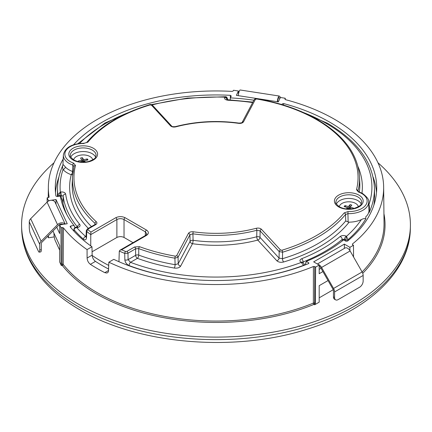<?xml version="1.0" encoding="UTF-8"?>
<svg xmlns="http://www.w3.org/2000/svg" width="432" height="432" viewBox="0 0 432 432"><rect width="100%" height="100%" fill="white"/><g stroke="black" fill="none" stroke-linecap="round" stroke-linejoin="round"><path stroke-width="0.65" d="M118.957 261.711L119.297 251.089L120.037 250.171L121.592 249.782A156.708 90.472 0 0 0 125.593 251.473L126.889 251.408L134.514 247.007L139.541 246.688A142.047 82.01 0 0 0 175.343 256.154L176.602 255.766L188.46 233.361C189.346 232.103 190.949 231.574 193.271 231.779A96.601 55.771 0 0 0 256.225 228.28C258.444 227.826 260.188 228.166 261.468 229.306L280.519 249.988L281.88 250.231A142.047 82.01 0 0 0 344.185 212.911L348.003 211.583A18.333 10.584 0 0 0 365.58 205.276A18.333 10.584 0 0 0 361.762 193.531A18.333 10.584 0 0 0 358.382 191.992L356.497 189.659A142.047 82.01 0 0 0 316.445 119.583A142.047 82.01 0 0 0 256.657 98.993L255.398 99.376L243.54 121.781A1.517 1.183 -152.1 0 0 242.206 122.294M133.04 242.665L124.027 237.46C121.646 236.336 119.264 236.336 116.883 237.46L92.081 251.78M90.747 245.894L90.769 234.614A158.22 91.346 180 0 1 86.767 231.487L86.508 237.724C86.195 239.944 85.196 240.451 83.511 239.247A2.527 1.723 -48.6 0 1 85.622 236.423L86.076 236.158M146.486 235.413A1.517 0.875 -120 0 0 145.73 235.337L146.891 233.993L145.411 231.887L124.027 219.537C121.646 218.387 119.264 218.387 116.883 219.537L90.769 234.614L90.925 232.076L115.814 217.706C118.908 216.259 122.002 216.259 125.096 217.706L146.486 230.056C148.986 231.838 148.986 233.626 146.486 235.413L121.592 249.782M358.382 191.992A1.517 0.648 109.5 0 1 358.884 191.797L362.518 193.455C367.222 197.051 369.257 199.876 368.636 201.922A19.845 11.459 180 0 1 347.938 213.651L348.003 211.583M255.398 99.376A1.517 1.183 27.9 0 0 254.07 99.889C254.615 98.971 255.566 98.577 256.91 98.734C279.958 102.762 300.056 109.685 317.201 119.507C343.872 135.265 357.977 154.337 359.521 176.72A143.564 82.885 180 0 1 357.993 190.982A1.517 1.226 -165.5 0 0 356.497 189.659M72.959 171.666A2.527 1.42 2.6 0 0 72.554 171.477A2.527 1.091 -70.2 0 1 71.215 174.701A22.637 13.068 180 0 1 63.05 169.571C62.478 167.324 62.408 166.023 62.84 165.667M344.185 212.911A1.517 1.118 -140.4 0 1 345.551 214.477L347.938 213.651L348.127 222.005L345.719 220.936L345.551 214.477A143.564 82.885 180 0 1 282.582 252.196L282.463 258.709L279.072 258.098A2.527 1.82 137.4 0 1 276.842 260.771L257.785 240.084A2.527 1.82 137.4 0 0 260.015 237.411A2.527 1.361 1 0 0 259.573 237.082A2.527 1.361 1 0 0 256.743 236.768L256.856 230.267A1.517 0.513 -104.8 0 0 256.225 228.28M281.88 250.231A1.517 0.572 -106.8 0 1 282.582 252.196L279.18 251.591L260.134 230.909L256.856 230.267A98.118 56.646 180 0 1 192.915 233.82L193.093 240.305A2.527 0.481 97.9 0 1 192.505 243.713A100.91 58.261 180 0 0 257.785 240.084A2.527 0.853 75.3 0 1 256.743 236.768A98.383 56.803 0 0 1 193.093 240.305A2.527 1.372 -1.6 0 0 190.096 241.299L189.913 234.814A1.517 1.183 -152.1 0 0 188.46 233.361M368.75 204.584A2.527 1.836 138.4 0 0 368.95 204.536C369.522 206.572 369.592 209.223 369.16 212.495L368.993 210.735A20.201 11.664 0 0 1 365.774 216.815L365.753 218.954A158.441 91.476 180 0 1 347.933 239.733L347.933 240.737M95.602 157.118A12.793 7.387 0 0 0 92.248 153.716A12.793 7.387 0 0 0 79.807 151.816A12.793 7.387 0 0 0 70.799 157.118M361.201 204.001A12.793 7.387 0 0 0 357.847 200.599A12.793 7.387 0 0 0 345.406 198.698A12.793 7.387 0 0 0 336.398 204.001M65.297 166.919A20.115 11.61 0 0 0 72.554 171.477L72.83 165.094A19.845 11.459 180 0 1 63.364 155.039L63.007 163.328A20.201 11.664 0 0 0 63.007 163.377L62.948 164.792C62.91 164.273 63.693 164.981 65.297 166.919A2.527 1.836 -41.6 0 1 63.05 169.571A155.914 90.018 0 0 0 60.323 192.035L60.583 191.992C63.38 191.776 65.07 192.461 65.653 194.06A150.838 87.086 0 0 0 79.731 224.392C80.606 225.941 79.736 227.027 77.128 227.642L76.869 227.686A155.914 90.018 0 0 0 85.622 236.423L85.99 237.238L86.411 236.822M342.225 240.953L342.22 239.377A2.527 1.696 -129.9 0 0 340.141 236.52C342.031 235.31 344.088 235.202 346.318 236.196L346.507 236.304A155.914 90.018 0 0 0 361.346 219.634C363.371 218.522 364.846 218.29 365.753 218.954M345.605 241.04L346.507 236.304L347.933 239.733A1.517 0.842 179.8 0 1 345.6 239.868L344.536 239.252L342.22 239.377A153.36 88.544 180 0 1 303.113 261.954L303.134 262.607M57.402 196.517A158.598 91.562 180 0 1 57.413 195.269L57.569 187.952A158.441 91.476 180 0 0 57.877 194.859L60.323 192.035L59.778 195.653A1.517 0.848 -178.9 0 1 57.877 194.859L57.845 196.447M79.731 224.392A2.527 1.863 -39.4 0 0 77.447 227.021A153.36 88.544 180 0 1 63.137 196.198L63.002 203.353M369.16 212.495A158.441 91.476 180 0 0 374.431 187.952L374.587 195.269A158.598 91.562 180 0 1 373.869 205.157M348.127 222.005L349.132 222.156A20.201 11.664 0 0 0 361.346 219.634M303.745 265.491L301.115 262.294C299.392 261.004 299.581 259.816 301.682 258.725A150.838 87.086 0 0 0 340.141 236.52M193.271 231.779A1.517 0.292 -82 0 0 192.915 233.82L189.913 234.814L178.049 257.213L178.227 263.704L190.096 241.299A2.527 1.971 27.9 0 0 192.505 243.713L180.641 266.123A2.527 1.971 27.9 0 1 178.227 263.704L175.095 264.676L174.911 258.185A143.564 82.885 180 0 1 138.726 248.621L135.583 248.816L127.964 253.217L128.088 259.664L130.491 262.327A2.527 1.129 110.7 0 0 129.109 265.572C126.598 264.346 125.177 262.445 124.853 259.864L124.718 253.4A1.517 0.713 -67.8 0 1 125.593 251.473M83.511 239.247A158.441 91.476 180 0 1 74.056 229.721L74.007 231.217M94.943 224.564L95.008 223.376A143.564 82.885 180 0 1 72.479 176.72L72.209 183.017A143.834 83.041 0 0 0 91.438 226.584M358.884 191.797L358.009 191.273M369.052 212.02L368.636 201.922M139.541 246.688A1.517 0.664 -69.8 0 0 138.726 248.621L138.758 255.118A2.527 1.366 -0.3 0 0 135.621 255.317L135.68 255.231M65.653 194.06A2.527 2.057 -8 0 0 63.137 196.198L61.236 195.426A2.527 0.535 -98.8 0 0 60.583 191.992M73.845 231.039L73.899 229.306C74.423 227.826 75.049 227.178 75.773 227.356L76.869 227.686C75.341 227.659 74.407 228.339 74.056 229.721A1.517 0.891 -178.2 0 1 73.899 229.284M75.773 227.356L77.792 226.832L77.598 227.394M301.682 258.725A2.527 1.172 -111.7 0 1 303.113 261.954L302.594 262.294M304.436 265.226L304.409 264.492A1.517 0.869 178.1 0 1 303.734 265.248A158.441 91.476 180 0 1 241.871 279.326M227.459 99.679L227.432 98.642A1.517 0.896 178.4 0 1 227.383 98.885C227.216 97.664 226.292 97.092 224.624 97.173A155.914 90.018 0 0 0 152.075 104.949M226.94 99.932L226.741 99.371L228.247 99.792L228.128 100.251C225.369 99.916 224.176 98.939 224.554 97.324L225.428 96.725M344.542 240.424L344.536 239.252A2.527 1.458 -60 0 1 346.318 236.196M302.292 262.127L302.378 262.17A2.527 1.458 120 0 0 301.115 262.294M304.409 264.492L303.188 262.634L301.304 262.402A155.914 90.018 0 0 1 130.491 262.327L137.408 258.336A2.527 1.107 -69.8 0 0 138.758 255.118A143.834 83.041 0 0 0 175.095 264.676A2.527 0.589 99.7 0 1 174.377 268.061A146.356 84.499 180 0 1 137.408 258.336A2.527 1.458 -120 0 1 135.621 255.317L135.583 248.816A1.517 0.875 -120 0 0 134.514 247.007M226.973 99.511A2.527 1.993 -155.1 0 0 224.554 97.324M76.739 227.21A2.527 0.535 81.2 0 1 77.128 227.642M349.132 222.156A146.356 84.499 180 0 1 283.63 261.992A2.527 0.95 73.3 0 1 282.463 258.709A143.834 83.041 0 0 0 345.719 220.936M126.889 251.408A1.517 0.875 -120 0 1 127.964 253.217L124.718 253.4A158.22 91.346 180 0 1 119.297 251.089M135.621 255.317L128.088 259.664A2.527 1.388 178.9 0 1 124.853 259.864M176.602 255.766A1.517 1.183 -152.1 0 1 178.049 257.213L174.911 258.185A1.517 0.356 -80.2 0 1 175.343 256.154M74.007 166.547L72.83 165.094A1.517 0.648 109.5 0 1 73.618 163.156L75.503 165.483A1.517 1.226 -165.5 0 0 74.039 166.325M72.63 174.463A2.527 2.041 14.4 0 1 71.215 174.701A146.356 84.499 180 0 0 88.339 228.377M95.407 224.176L95.008 223.376A1.517 1.042 132.1 0 1 96.282 221.713C97.276 222.755 97.092 223.722 95.737 224.618A1.517 0.875 -120 0 0 94.981 224.543L87.356 228.944L86.303 230.591L86.049 236.817A2.527 1.49 -177.7 0 0 86.508 237.724M95.737 224.618L88.112 229.019L88.004 229.765A1.517 1.01 129.3 0 0 86.767 231.487L86.373 230.548M243.54 121.781C242.654 123.039 241.051 123.568 238.729 123.363A1.517 0.292 -82 0 1 238.934 123.098C217.075 120.166 195.896 121.343 175.387 126.635C172.935 126.819 171.688 126.625 171.644 126.052L152.593 105.365C151.168 104.495 150.201 104.274 149.683 104.701C121.694 113.314 100.678 125.917 86.648 142.506L84.035 143.278C71.825 143.618 64.935 147.539 63.364 155.039M238.729 123.363A96.601 55.771 0 0 0 175.775 126.862A1.517 0.513 -104.8 0 0 175.387 126.635M175.775 126.862C173.556 127.316 171.812 126.976 170.532 125.842A1.517 1.091 -42.6 0 1 171.639 126.041M170.532 125.842L151.481 105.154A1.517 1.091 -42.6 0 1 152.588 105.359M151.481 105.154L150.12 104.911A1.517 0.572 -106.8 0 0 149.683 104.701M150.12 104.911A142.047 82.01 0 0 0 87.815 142.231A1.517 1.118 -140.4 0 0 86.654 142.495M87.815 142.231L84.035 143.278M261.468 229.306A1.517 1.091 -42.6 0 0 260.134 230.909L260.015 237.411L279.072 258.098L279.18 251.591A1.517 1.091 -42.6 0 1 280.519 249.988M58.898 177.061A160.634 92.74 0 0 0 55.501 192.645M376.499 192.645A160.634 92.74 0 0 0 373.102 177.061M52.958 231.034L59.681 245.522L59.681 262.013L61.349 265.61L61.09 264.227L62.019 264.082L62.284 265.464A1.01 0.751 141.6 0 0 63.202 264.406A168.037 97.016 0 0 0 97.178 292.637A168.037 97.016 0 0 0 313.367 303.102L313.405 266.522L314.707 266.582L314.669 303.167A1.01 0.572 0.1 0 0 313.367 303.102A1.01 0.475 67.7 0 0 313.951 304.398A169.047 97.6 180 0 1 96.466 293.863A169.047 97.6 180 0 1 62.284 265.464L61.349 265.61M56.732 227.205L59.681 233.561L59.681 224.905L67.241 223.733L56.003 199.514L56.003 204.239M54.238 236.898L48.443 237.794L48.443 235.613M56.003 199.514L50.944 200.297M50.134 200.421L48.443 200.686L48.443 201.074M314.707 266.582L315.625 267.111L315.349 303.561A1.01 0.583 -60 0 1 314.636 304.792L319.194 302.157L319.194 285.665L328.039 280.557M319.194 269.379L321.041 268.31M349.904 250.592L349.904 247.32L344.369 244.123L313.659 261.857L319.194 265.048L319.194 273.71L322.904 271.566M344.369 244.123L344.369 248.411M238.415 94.516L238.415 91.006L236.39 95.369L278.338 101.86L280.368 97.492L285.244 98.248L285.255 99.576M108.686 269.093A160.596 92.718 180 0 1 95.467 261.382L90.374 264.325A167.783 96.871 0 0 0 97.357 268.607A167.783 96.871 0 0 0 104.782 272.641L106.758 273.035L107.746 272.614L108.405 271.723L108.853 262.186L113.773 259.346A160.726 92.794 0 0 0 308.486 263.633L308.621 262.742L306.283 261.398L305.348 264.875M306.283 261.398A156.287 90.234 180 0 0 343.575 239.868L345.908 241.218L347.447 241.142A160.726 92.794 0 0 0 376.72 188.314A160.726 92.794 0 0 0 283.592 103.556L283.608 105.095M90.374 264.325C88.387 262.775 87.296 260.68 87.107 258.039L92.151 255.123L92.167 255.474C92.507 257.98 93.604 259.951 95.467 261.382M92.151 255.123L91.973 246.764L87.053 249.604A167.654 96.795 0 0 1 63.418 227.848L63.202 264.406A1.01 0.572 -179.7 0 0 62.019 264.082L62.235 227.529L63.418 227.848M70.087 226.514L70.178 226.768A160.726 92.794 0 0 0 91.973 246.764M230.326 98.577L230.369 95.321A160.726 92.794 0 0 0 73.548 144.769M63.196 158.976A160.726 92.794 0 0 0 55.28 188.314A160.726 92.794 0 0 0 55.917 196.042L57.186 196.549L60.377 196.058L62.462 200.534A154.267 89.068 0 0 0 67.1 215.163M108.853 262.186A167.654 96.795 0 0 0 313.405 266.522M54.022 162.778A194.416 112.244 0 0 0 21.6 226.238A194.416 112.244 0 0 0 78.527 304.22A194.416 112.244 0 0 0 289.289 328.817A194.416 112.244 0 0 0 410.4 226.238A194.416 112.244 0 0 0 377.978 162.778M230.164 100.089L230.402 97.891L231.255 96.05L230.369 95.321M75.103 227.551L74.023 225.466L70.832 225.958L70.859 227.605M282.199 104.663L282.193 103.934L281.896 104.571M53.957 233.183L53.957 233.723A5.049 1.069 -98.8 0 0 55.264 240.662L59.681 250.182M319.194 297.826L333.25 289.71M47.752 236.309L48.443 237.794M74.023 225.466A156.287 90.234 180 0 1 66.091 213.262A156.287 90.234 180 0 1 60.377 196.058M230.402 97.891A156.287 90.234 180 0 1 253.903 100.202M282.193 103.934L283.592 103.556M308.605 263.579L308.621 262.742L308.918 263.164M315.625 267.111L319.194 265.048M349.904 247.32L353.473 245.257L352.561 244.733L352.453 243.983A167.654 96.795 0 0 0 383.648 187.148A167.654 96.795 0 0 0 285.466 99.652L284.909 98.966L285.244 98.248M352.561 244.733L352.453 243.983L352.458 244.663M238.415 91.006L233.539 90.25L233.204 90.968L232.13 91.4A167.654 96.795 0 0 0 48.352 187.148A167.654 96.795 0 0 0 49.129 197.057L49.129 197.122M49.124 197.176L47.137 197.867L48.443 200.686M59.681 224.905L60.988 227.718L62.235 227.529M70.178 226.768L70.832 225.958M353.473 245.257L353.56 256.975M87.107 258.039L87.053 249.604M60.988 227.718L61.09 264.227M47.137 197.867L47.12 202.057M60.799 224.149L61.052 224.694M92.167 255.474A160.634 92.74 0 0 0 108.772 265.453M319.194 266.101A3.537 2.041 60 0 1 320.798 267.883L333.137 289.483A1.517 0.875 60 0 1 333.445 290.531L333.445 296.887L334.584 297.545L334.584 291.94A5.049 2.916 60 0 0 333.558 288.457L321.559 267.457A5.049 2.916 -120 0 0 317.936 264.325M334.584 297.545A5.049 2.916 120 0 0 335.626 299.857A5.049 2.916 120 0 0 338.153 299.608L359.575 287.237A5.049 2.916 120 0 0 363.15 281.054L363.15 275.449A5.049 2.916 -120 0 0 362.124 271.966L350.125 250.96A5.049 2.916 -120 0 0 345.055 248.011L317.369 263.995M335.626 299.857L334.487 299.203A5.049 2.916 -60 0 1 333.445 296.887M280.741 97.551L279.374 96.12A5.049 1.069 98.8 0 0 279.218 96.028A5.049 1.069 98.8 0 0 277.274 101.693M279.218 96.028L240.197 89.991A5.049 1.069 98.8 0 0 238.253 95.656M277.598 101.741A3.537 0.745 -81.2 0 1 278.986 97.524A3.537 0.745 -81.2 0 1 279.099 97.589L279.92 98.453M41.132 241.256L30.677 218.727A5.049 3.985 155.1 0 0 29.273 221.837L29.273 227.443A5.049 1.069 -98.8 0 0 30.58 234.382L38.421 251.278A5.049 1.069 -98.8 0 0 39.193 252.148A5.049 1.069 -98.8 0 0 39.733 249.971L39.733 244.366A5.049 3.985 -24.9 0 1 41.132 241.256L57.521 224.645A5.049 3.985 -24.9 0 1 65.048 224.073M63.061 224.381A3.537 2.786 -24.9 0 0 58.563 225.353L41.71 242.438A1.517 1.193 -24.9 0 0 41.288 243.373L41.288 249.728A5.049 1.069 81.2 0 1 40.754 251.905L39.193 252.148M30.677 218.727L47.066 202.117A5.049 3.985 -24.9 0 1 55.123 202.343L65.194 224.051M358.339 206.739A9.596 5.54 0 0 0 353.171 202.403A9.596 5.54 0 0 0 339.26 206.739M346.324 208.91L347.506 207.571L344.093 206.561L344.968 205.578L348.381 206.588L350.131 204.611L351.842 205.119L350.093 207.09L353.506 208.1L353.02 208.651M351.81 208.845L349.218 208.078L348.365 209.034M347.506 209.002L347.506 207.571M345.751 207.052L344.968 205.578M347.506 208.597L348.381 208.856L348.381 206.588M348.381 208.856L349.402 207.706L350.131 204.611M349.402 207.706L350.093 207.911M350.093 208.337L350.093 207.09M92.74 159.856A9.596 5.54 0 0 0 79.682 155.299A9.596 5.54 0 0 0 73.661 159.856M83.338 162.157L82.658 161.168L79.569 161.87M78.937 161.757L78.386 160.952L81.956 160.137L80.546 158.074L82.334 157.669L83.743 159.732L87.313 158.917L88.015 159.948L84.445 160.763L85.331 162.059M79.024 161.779L78.386 160.952M81.956 161.33L81.956 160.137M81.956 161.017L82.922 160.801L82.334 157.669M82.922 160.801L83.743 162L83.743 159.732M83.743 162L84.445 161.838M86.53 160.288L87.313 158.917M84.445 162.124L84.445 160.763M116.883 237.46L116.883 219.537A1.517 0.875 60 0 0 115.814 217.706M125.096 217.706A1.517 0.875 120 0 0 124.027 219.537L124.027 237.46M145.303 235.586L145.411 231.887A1.517 0.875 120 0 1 146.486 230.056M73.03 160.002A14.386 8.305 180 0 1 73.03 148.257A14.386 8.305 180 0 1 93.371 148.257A14.386 8.305 180 0 1 93.371 160.002A14.386 8.305 180 0 1 73.03 160.002M92.302 150.093A12.874 7.43 0 0 0 78.203 148.5A12.874 7.43 0 0 0 70.33 155.439C69.649 155.93 70.799 157.426 73.786 159.926C78.025 162.167 82.928 162.702 88.495 161.536C97.265 158.36 95.148 157.097 96.071 155.439A12.874 7.43 0 0 0 92.302 150.093M338.629 206.885A14.386 8.305 180 0 1 338.629 195.14A14.386 8.305 180 0 1 358.97 195.14A14.386 8.305 180 0 1 358.97 206.885A14.386 8.305 180 0 1 338.629 206.885M357.901 196.97A12.874 7.43 0 0 0 343.802 195.377A12.874 7.43 0 0 0 335.929 202.322C335.248 202.813 336.404 204.309 339.385 206.809C343.624 209.05 348.527 209.585 354.094 208.413C362.864 205.243 360.747 203.98 361.67 202.322A12.874 7.43 0 0 0 357.901 196.97M368.739 204.309A22.637 13.068 180 0 1 368.95 204.536A155.914 90.018 0 0 0 326.246 123.401A155.914 90.018 0 0 0 303.62 112.595M227.405 99.662L227.383 98.885L227.07 99.554M61.193 197.624L61.236 195.426L59.778 195.653L59.773 196.15M358.069 166.752A146.356 84.499 180 0 1 361.973 193.153M252.644 102.578A150.838 87.086 0 0 0 228.128 100.251M128.38 112.595A155.914 90.018 0 0 0 79.58 143.467M276.842 260.771C278.532 262.246 280.795 262.651 283.63 261.992M174.377 268.061C177.385 268.402 179.474 267.754 180.641 266.123M190.129 279.326A158.441 91.476 180 0 1 129.109 265.572M83.997 143.559A18.333 10.584 0 0 0 65.669 151.038A18.333 10.584 0 0 0 73.618 163.156M75.503 165.483A142.047 82.01 0 0 0 96.282 221.713M88.004 229.765A156.708 90.472 0 0 0 90.925 232.076M359.338 191.965A143.834 83.041 0 0 0 359.791 183.017L359.521 176.72M88.112 229.019A1.517 0.875 -120 0 0 87.356 228.944M78.565 306.774A194.362 112.212 0 0 0 289.267 331.36A194.362 112.212 0 0 0 410.346 228.809C409.828 271.901 367.475 311.067 306.104 329.524C233.885 352.474 137.948 344.288 80.028 309.906C56.597 296.352 39.928 280.06 30.008 261.025C24.705 250.603 21.919 239.863 21.654 228.809A194.362 112.212 0 0 0 78.565 306.774M74.86 227.68L74.855 227.065M305.667 262.775L305.651 264.762M383.929 213.646A169.047 97.6 180 0 1 362.74 273.305M314.636 304.792L313.951 304.398A1.01 0.583 120 0 0 314.669 303.167L315.349 303.561M362.113 271.949A168.037 97.016 0 0 0 384.037 223.436L383.648 187.148M104.782 272.641L108.653 270.405M321.559 267.457L350.125 250.96M362.124 271.966L333.558 288.457M363.15 275.449L334.584 291.94M277.636 101.412L278.483 101.542M39.733 249.971L41.288 249.728M39.733 244.366L29.273 221.837M47.066 202.117L57.521 224.645M374.431 187.952C373.151 162.551 357.512 140.994 327.51 123.277L290.984 107.546M302.378 262.17L303.167 262.624M77.825 143.71L105.03 122.969L141.016 107.546M151.211 104.63L187.499 98.075L225.428 96.736C226.357 96.611 227.027 97.249 227.432 98.642M228.247 99.792L252.887 102.125M62.942 164.857L62.753 165.532C59.47 172.859 57.742 180.333 57.569 187.952M254.059 99.905L242.201 122.31C242.276 122.71 241.191 122.974 238.934 123.098M74.034 166.342L72.479 176.72M95.402 224.197L94.981 224.543M145.724 235.337L119.972 250.209M21.654 228.809L21.6 226.238M410.346 228.809L410.4 226.238M48.352 187.148L48.238 197.699"/></g></svg>
